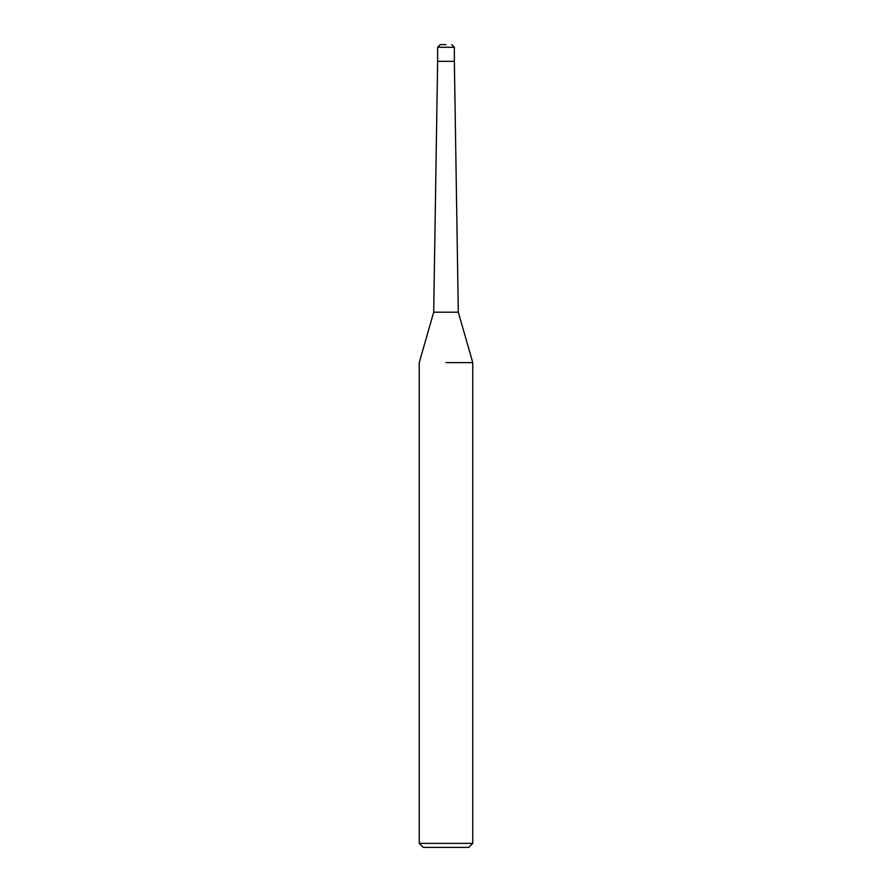 <?xml version="1.0" encoding="UTF-8"?>
<svg xmlns="http://www.w3.org/2000/svg" width="892" height="892" viewBox="0 0 892 892"><rect width="100%" height="100%" fill="white"/><g stroke="black" fill="none" stroke-linecap="round" stroke-linejoin="round"><path stroke-width="1.34" d="M458.298 312.2L454.363 61.325L446 61.325L454.363 61.325L454.363 47.276L437.637 47.276L437.637 61.325L446 61.325L437.637 61.325L433.702 312.2L458.298 312.2L472.76 362.62L472.76 843.386L419.24 843.386L423.254 847.4L468.746 847.4L472.76 843.386M446 362.62L472.76 362.62L446 362.62M446 44.6L440.313 44.6L446 44.6M433.702 312.2L419.24 362.62L419.24 843.386M437.637 47.276L440.313 44.6M454.363 47.276L451.687 44.6"/></g></svg>
